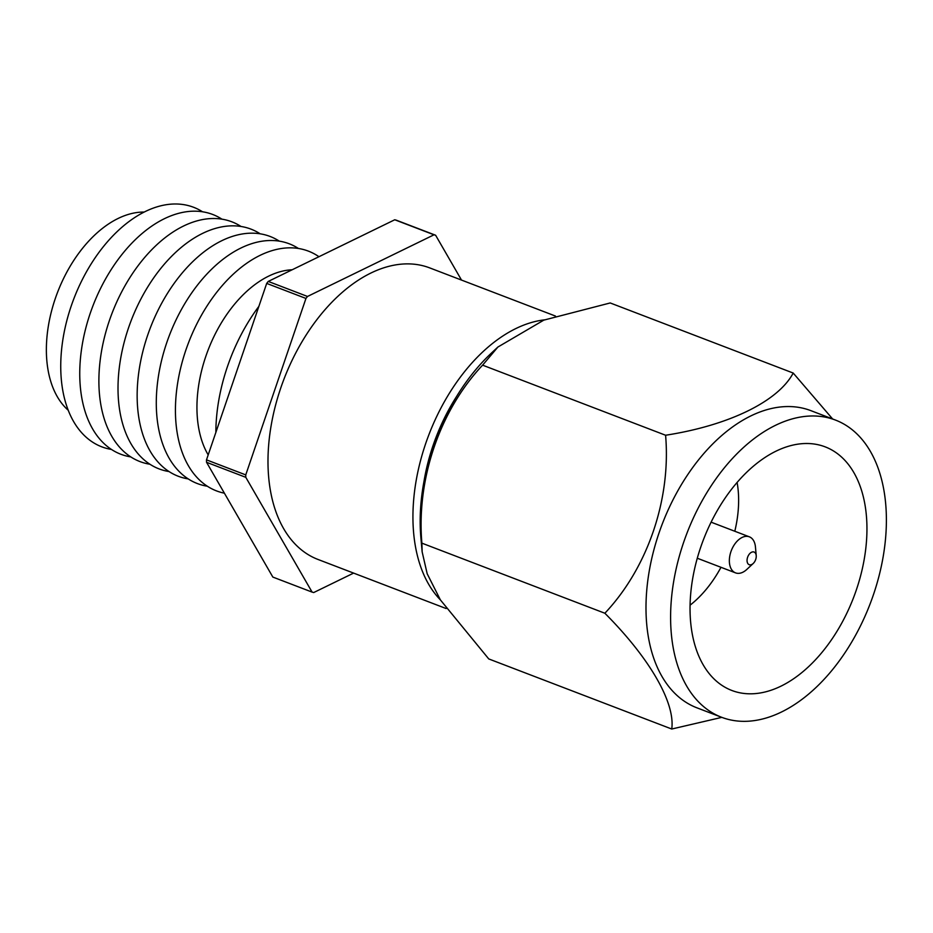 <?xml version="1.0" encoding="UTF-8"?>
<svg xmlns="http://www.w3.org/2000/svg" width="933" height="933" viewBox="0 0 933 933"><rect width="100%" height="100%" fill="white"/><g stroke="black" fill="none" stroke-linecap="round" stroke-linejoin="round"><path stroke-width="1.4" d="M440.353 599.849A156.114 96.297 -69 0 1 421.448 457.252A156.114 96.297 -69 0 1 515.856 328.556A156.114 96.297 -69 0 1 544.557 319.844M446.137 608.538L318.013 559.462A156.114 96.297 -69 0 1 271.666 422.626A156.114 96.297 -69 0 1 370.914 273.031A156.114 96.297 -69 0 1 429.693 267.888L555.473 316.065M208.187 454.896A108.869 67.153 -69 0 1 205.703 356.698A108.869 67.153 -69 0 1 268.704 276.11A108.869 67.153 -69 0 1 292.169 269.765M224.387 493.184A128.381 79.188 -69 0 1 177.398 384.676A128.381 79.188 -69 0 1 260.062 255.362A128.381 79.188 -69 0 1 318.946 256.715M207.383 486.233A128.381 79.188 -69 0 1 158.015 378.996A128.381 79.188 -69 0 1 240.924 248.026A128.381 79.188 -69 0 1 298.443 248.47M188.244 478.909A128.381 79.188 -69 0 1 138.877 371.672A128.381 79.188 -69 0 1 221.786 240.702A128.381 79.188 -69 0 1 279.317 241.146M169.106 471.573A128.381 79.188 -69 0 1 119.739 364.337A128.381 79.188 -69 0 1 202.648 233.367A128.381 79.188 -69 0 1 260.179 233.81M149.968 464.249A128.381 79.188 -69 0 1 100.612 357.012A128.381 79.188 -69 0 1 183.509 226.043A128.381 79.188 -69 0 1 241.041 226.486M130.83 456.913A128.381 79.188 -69 0 1 81.474 349.688A128.381 79.188 -69 0 1 164.383 218.707A128.381 79.188 -69 0 1 221.902 219.15M111.482 449.449A128.264 79.118 -69 0 1 62.499 342.131A128.264 79.118 -69 0 1 145.291 211.511A128.264 79.118 -69 0 1 202.508 211.779M68.261 410.275A108.869 67.153 -69 0 1 51.548 311.016A108.869 67.153 -69 0 1 118.153 218.439A108.869 67.153 -69 0 1 144.183 212.059M353.619 573.095L313.71 592.548A188.979 116.567 -69 0 1 312.1 592.105L272.844 577.072L206.543 462.29A188.979 116.567 -69 0 1 206.496 459.864L266.698 283.41A188.979 116.567 -69 0 1 268.249 281.428L394.752 219.768A188.979 116.567 -69 0 1 396.362 220.211L435.618 235.244L461.508 280.075M268.249 281.428L307.505 296.461L434.008 234.801L394.752 219.768M434.008 234.801A188.979 116.567 -69 0 1 435.618 235.244M206.496 459.864L245.752 474.897L305.954 298.443L266.698 283.41M305.954 298.443A188.979 116.567 -69 0 1 307.505 296.461M312.1 592.105L245.799 477.323L206.543 462.29M245.799 477.323A188.979 116.567 -69 0 1 245.752 474.897M215.85 432.422A141.734 87.422 -69 0 1 258.849 306.397M456.389 396.782A143.787 88.693 111 0 0 423.99 481.381M751.776 564.488A6.788 4.187 111 0 0 753.199 563.485A6.788 4.187 111 0 0 756.22 555.613A6.788 4.187 111 0 0 751.52 552.266A6.788 4.187 111 0 0 747.053 560.616A6.788 4.187 111 0 0 751.776 564.488M753.199 563.485L746.866 569.387A19.301 11.907 -69 0 1 742.808 572.244A19.301 11.907 -69 0 1 735.542 572.874A19.301 11.907 -69 0 1 729.804 555.963A19.301 11.907 -69 0 1 742.085 537.455A19.301 11.907 -69 0 1 749.351 536.825A19.301 11.907 -69 0 1 755.45 546.995L756.22 555.613M690.082 605.179A93.918 57.928 111 0 0 720.987 567.299M734.796 531.25A93.918 57.928 111 0 0 737.105 482.431M776.034 451.152A130.433 80.46 111 0 0 693.114 576.139A130.433 80.46 111 0 0 731.834 690.467A130.433 80.46 111 0 0 780.956 686.163A130.433 80.46 111 0 0 863.876 561.188A130.433 80.46 111 0 0 825.145 446.849A130.433 80.46 111 0 0 776.034 451.152M835.408 420.048L810.812 410.625A159.135 98.163 111 0 0 700.135 457.905A159.135 98.163 111 0 0 646.033 611.815A159.135 98.163 111 0 0 696.974 707.844L721.571 717.267A159.135 98.163 111 0 0 832.248 669.987A159.135 98.163 111 0 0 886.35 516.077A159.135 98.163 111 0 0 835.408 420.048A159.135 98.163 111 0 0 724.743 467.328A159.135 98.163 111 0 0 670.64 621.238A159.135 98.163 111 0 0 721.571 717.267M721.827 717.36L671.748 729.023C675.375 702.981 649.974 658.465 604.864 613.238C647.304 568.279 671.142 499.761 665.591 435.245C728.941 425.425 778.227 401.353 793.202 373.048L832.633 418.987M793.202 373.048L610.205 302.957L543.822 320.124L497.895 347.041L491.586 352.919A159.135 98.163 111 0 0 420.212 525.314A159.135 98.163 111 0 0 420.876 537.536L422.148 551.87L427.174 573.737L440.388 599.907L488.752 658.931L671.748 729.023M497.895 347.041L482.606 365.165C440.166 410.123 416.328 478.641 421.879 543.146L604.864 613.238M421.879 543.146L422.148 551.87M482.606 365.165L665.591 435.245M749.351 536.825L711.086 522.165M735.542 572.874L697.278 558.226"/></g></svg>
